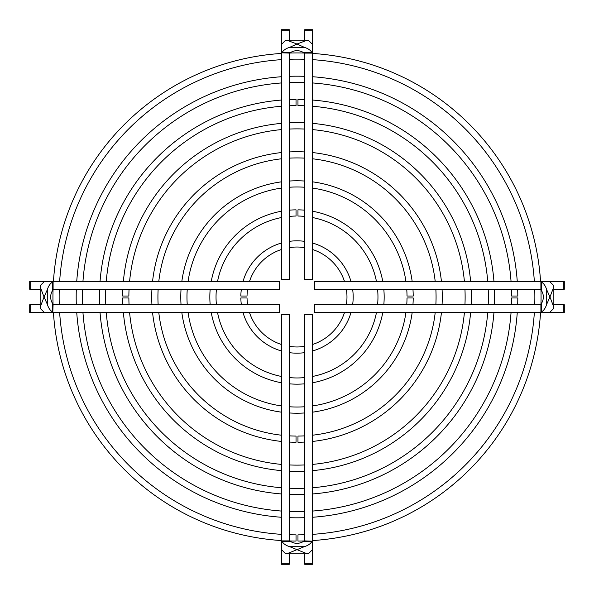 <?xml version="1.0" encoding="UTF-8"?>
<svg xmlns="http://www.w3.org/2000/svg" width="594" height="594" viewBox="0 0 594 594"><rect width="100%" height="100%" fill="white"/><g stroke="black" fill="none" stroke-linecap="round" stroke-linejoin="round"><path stroke-width="0.89" d="M540.896 304.744L314.434 304.744L314.434 312.496L564.3 312.496L564.3 304.744L553.838 304.744M540.896 304.529L540.896 312.385L550.289 312.496L550.289 311.887M541.193 312.496L541.639 311.776C543.881 310.447 545.567 307.93 546.703 304.232L549.97 297L553.838 307.247L553.601 308.59L550.118 311.976L550.259 312.496L550.118 311.976M541.193 289.256L541.639 290.815C543.904 294.936 543.904 299.064 541.639 303.185L541.193 304.744M553.838 289.256L564.3 289.256L564.3 281.504L550.259 281.504L550.118 282.024L553.601 285.41L553.838 286.754L549.97 297L546.703 289.768C545.567 286.07 543.881 283.553 541.639 282.224L541.193 281.504L314.434 281.504L314.434 289.256L540.896 289.256M546.703 304.232L546.703 289.768M540.896 289.471L540.896 281.615L550.259 281.504L550.118 282.024M550.289 282.113L550.289 281.504L548.804 281.504M304.744 53.104L304.744 279.566L312.496 279.566L312.496 29.7L304.744 29.7L304.744 40.162M304.529 53.104L312.385 53.104L312.496 43.711L311.887 43.711M312.496 52.807L311.776 52.361C310.447 50.119 307.93 48.433 304.232 47.297L297 44.03L307.247 40.162L308.59 40.399L311.976 43.882L312.496 43.741L311.976 43.882M285.41 40.399L286.754 40.162L297 44.03L289.768 47.297C286.07 48.433 283.553 50.119 282.224 52.361L281.504 52.807L281.504 43.741L282.024 43.882L285.41 40.399M304.232 47.297L289.768 47.297M289.256 52.807L290.815 52.361C294.936 50.096 299.064 50.096 303.185 52.361L304.744 52.807M289.256 40.162L289.256 29.7L281.504 29.7L281.504 43.741L282.024 43.882M289.471 53.104L281.504 52.807M282.113 43.711L281.504 43.711L281.504 279.566L289.256 279.566L289.256 53.104M53.104 289.256L279.566 289.256L279.566 281.504L29.7 281.504L29.7 289.256L40.162 289.256M53.104 289.471L53.104 281.615L43.711 281.504L43.711 282.113M52.807 281.504L52.361 282.224C50.119 283.553 48.433 286.07 47.297 289.768L44.03 297L40.162 286.754L40.399 285.41L43.882 282.024L43.741 281.504L43.882 282.024M40.399 308.59L40.162 307.247L44.03 297L47.297 304.232C48.433 307.93 50.119 310.447 52.361 311.776L52.807 312.496L43.741 312.496L43.882 311.976L40.399 308.59M47.297 289.768L47.297 304.232M52.807 304.744L52.361 303.185C50.096 299.064 50.096 294.936 52.361 290.815L52.807 289.256M40.162 304.744L29.7 304.744L29.7 312.496L43.741 312.496L43.882 311.976M53.104 304.529L52.807 312.496M43.711 311.887L43.711 312.496L279.566 312.496L279.566 304.744L53.104 304.744M281.504 548.804L281.504 564.3L289.256 564.3L289.256 553.838M289.256 540.896L289.256 314.434L281.504 314.434L281.504 550.289L282.113 550.289M282.024 550.118L281.504 550.259L282.024 550.118L285.41 553.601L286.754 553.838L304.232 546.703C307.93 545.567 310.447 543.881 311.776 541.639L312.496 541.193L312.496 550.259L311.976 550.118L308.59 553.601L307.247 553.838L289.768 546.703C286.07 545.567 283.553 543.881 282.224 541.639L281.615 540.896L289.471 540.896M289.768 546.703L304.232 546.703M304.744 541.193L303.185 541.639C299.064 543.904 294.936 543.904 290.815 541.639L289.256 541.193M304.744 553.838L304.744 564.3L312.496 564.3L312.496 550.259L311.976 550.118M304.529 540.896L312.496 541.193M311.887 550.289L312.496 550.289L312.496 314.434L304.744 314.434L304.744 540.896M304.744 534.734A237.86 237.86 0 0 1 297.965 534.86L297.965 541.052A244.06 244.06 0 0 0 304.306 540.948M312.496 540.562A244.06 244.06 0 0 0 540.562 312.496M540.948 304.306A244.06 244.06 0 0 0 540.948 289.694M534.734 289.256A237.86 237.86 0 0 1 534.734 304.744M534.355 312.496A237.86 237.86 0 0 1 312.496 534.355M540.562 281.504A244.06 244.06 0 0 0 312.496 53.438M304.306 53.052A244.06 244.06 0 0 0 289.694 53.052M281.504 53.438A244.06 244.06 0 0 0 53.438 281.504M53.052 289.694A244.06 244.06 0 0 0 53.052 304.306M59.266 304.744A237.86 237.86 0 0 1 59.266 289.256M59.645 281.504A237.86 237.86 0 0 1 281.504 59.645M289.256 59.266A237.86 237.86 0 0 1 304.744 59.266M312.496 59.645A237.86 237.86 0 0 1 534.355 281.504M296.035 541.052L296.035 534.86L296.035 541.052A244.06 244.06 0 0 1 289.694 540.948M53.438 312.496A244.06 244.06 0 0 0 281.504 540.562M296.035 534.86A237.86 237.86 0 0 1 289.256 534.734M281.504 534.355A237.86 237.86 0 0 1 59.645 312.496M297.965 99.436L297.965 105.628L297.965 99.436A197.572 197.572 0 0 1 304.744 99.584M494.416 304.744A197.572 197.572 0 0 0 494.416 289.256M493.963 281.504A197.572 197.572 0 0 0 312.496 100.037M297.965 105.628A191.372 191.372 0 0 1 304.744 105.784M312.496 106.259A191.372 191.372 0 0 1 487.741 281.504M488.216 289.256A191.372 191.372 0 0 1 488.216 304.744M99.584 289.256A197.572 197.572 0 0 0 99.584 304.744M100.037 312.496A197.572 197.572 0 0 0 281.504 493.963M289.256 494.416A197.572 197.572 0 0 0 304.744 494.416M312.496 493.963A197.572 197.572 0 0 0 493.963 312.496M487.741 312.496A191.372 191.372 0 0 1 312.496 487.741M304.744 488.216A191.372 191.372 0 0 1 289.256 488.216M281.504 487.741A191.372 191.372 0 0 1 106.259 312.496M105.784 304.744A191.372 191.372 0 0 1 105.784 289.256M289.256 105.784A191.372 191.372 0 0 1 296.035 105.628L296.035 99.436A197.572 197.572 0 0 0 289.256 99.584M281.504 100.037A197.572 197.572 0 0 0 100.037 281.504M106.259 281.504A191.372 191.372 0 0 1 281.504 106.259M304.744 435.855A139.07 139.07 0 0 1 297.965 436.07L297.965 442.27A145.27 145.27 0 0 0 304.744 442.062M312.496 441.446A145.27 145.27 0 0 0 441.446 312.496M442.062 304.744A145.27 145.27 0 0 0 442.062 289.256M435.855 289.256A139.07 139.07 0 0 1 435.855 304.744M435.209 312.496A139.07 139.07 0 0 1 312.496 435.209M441.446 281.504A145.27 145.27 0 0 0 312.496 152.554M304.744 151.938A145.27 145.27 0 0 0 289.256 151.938M281.504 152.554A145.27 145.27 0 0 0 152.554 281.504M151.938 289.256A145.27 145.27 0 0 0 151.938 304.744M158.145 304.744A139.07 139.07 0 0 1 158.145 289.256M158.791 281.504A139.07 139.07 0 0 1 281.504 158.791M289.256 158.145A139.07 139.07 0 0 1 304.744 158.145M312.496 158.791A139.07 139.07 0 0 1 435.209 281.504M296.035 442.27L296.035 436.07L296.035 442.27A145.27 145.27 0 0 1 289.256 442.062M152.554 312.496A145.27 145.27 0 0 0 281.504 441.446M296.035 436.07A139.07 139.07 0 0 1 289.256 435.855M281.504 435.209A139.07 139.07 0 0 1 158.791 312.496M297.965 209.845L297.965 216.038L297.965 209.845A87.162 87.162 0 0 1 304.744 210.179M383.821 304.744A87.162 87.162 0 0 0 383.821 289.256M382.774 281.504A87.162 87.162 0 0 0 312.496 211.226M297.965 216.038A80.962 80.962 0 0 1 304.744 216.409M312.496 217.53A80.962 80.962 0 0 1 376.47 281.504M377.591 289.256A80.962 80.962 0 0 1 377.591 304.744M210.179 289.256A87.162 87.162 0 0 0 210.179 304.744M211.226 312.496A87.162 87.162 0 0 0 281.504 382.774M289.256 383.821A87.162 87.162 0 0 0 304.744 383.821M312.496 382.774A87.162 87.162 0 0 0 382.774 312.496M376.47 312.496A80.962 80.962 0 0 1 312.496 376.47M304.744 377.591A80.962 80.962 0 0 1 289.256 377.591M281.504 376.47A80.962 80.962 0 0 1 217.53 312.496M216.409 304.744A80.962 80.962 0 0 1 216.409 289.256M289.256 216.409A80.962 80.962 0 0 1 296.035 216.038L296.035 209.845A87.162 87.162 0 0 0 289.256 210.179M281.504 211.226A87.162 87.162 0 0 0 211.226 281.504M217.53 281.504A80.962 80.962 0 0 1 281.504 217.53M240.837 296.035L247.037 296.035L240.837 296.035A56.17 56.17 0 0 1 241.364 289.256M352.636 304.744A56.17 56.17 0 0 0 352.636 289.256M350.995 281.504A56.17 56.17 0 0 0 312.496 243.005M304.744 241.364A56.17 56.17 0 0 0 289.256 241.364M281.504 243.005A56.17 56.17 0 0 0 243.005 281.504M247.037 296.035A49.97 49.97 0 0 1 247.631 289.256M249.487 281.504A49.97 49.97 0 0 1 281.504 249.487M289.256 247.631A49.97 49.97 0 0 1 304.744 247.631M312.496 249.487A49.97 49.97 0 0 1 344.513 281.504M346.369 289.256A49.97 49.97 0 0 1 346.369 304.744M247.631 304.744A49.97 49.97 0 0 1 247.037 297.965L240.837 297.965A56.17 56.17 0 0 0 241.364 304.744M243.005 312.496A56.17 56.17 0 0 0 281.504 350.995M289.256 352.636A56.17 56.17 0 0 0 304.744 352.636M312.496 350.995A56.17 56.17 0 0 0 350.995 312.496M344.513 312.496A49.97 49.97 0 0 1 312.496 344.513M304.744 346.369A49.97 49.97 0 0 1 289.256 346.369M281.504 344.513A49.97 49.97 0 0 1 249.487 312.496M406.749 289.256A110.016 110.016 0 0 1 407.016 296.035L413.216 296.035A116.216 116.216 0 0 0 412.956 289.256M412.177 281.504A116.216 116.216 0 0 0 312.496 181.823M304.744 181.044A116.216 116.216 0 0 0 289.256 181.044M281.504 181.823A116.216 116.216 0 0 0 181.823 281.504M181.044 289.256A116.216 116.216 0 0 0 181.044 304.744M187.251 304.744A110.016 110.016 0 0 1 187.251 289.256M188.075 281.504A110.016 110.016 0 0 1 281.504 188.075M289.256 187.251A110.016 110.016 0 0 1 304.744 187.251M312.496 188.075A110.016 110.016 0 0 1 405.925 281.504M413.216 297.965L407.016 297.965L413.216 297.965A116.216 116.216 0 0 1 412.956 304.744M181.823 312.496A116.216 116.216 0 0 0 281.504 412.177M289.256 412.956A116.216 116.216 0 0 0 304.744 412.956M312.496 412.177A116.216 116.216 0 0 0 412.177 312.496M407.016 297.965A110.016 110.016 0 0 1 406.749 304.744M405.925 312.496A110.016 110.016 0 0 1 312.496 405.925M304.744 406.749A110.016 110.016 0 0 1 289.256 406.749M281.504 405.925A110.016 110.016 0 0 1 188.075 312.496M122.676 296.035L128.876 296.035L122.676 296.035A174.324 174.324 0 0 1 122.847 289.256M471.153 304.744A174.324 174.324 0 0 0 471.153 289.256M470.634 281.504A174.324 174.324 0 0 0 312.496 123.366M304.744 122.847A174.324 174.324 0 0 0 289.256 122.847M281.504 123.366A174.324 174.324 0 0 0 123.366 281.504M128.876 296.035A168.124 168.124 0 0 1 129.054 289.256M129.589 281.504A168.124 168.124 0 0 1 281.504 129.589M289.256 129.054A168.124 168.124 0 0 1 304.744 129.054M312.496 129.589A168.124 168.124 0 0 1 464.411 281.504M464.946 289.256A168.124 168.124 0 0 1 464.946 304.744M129.054 304.744A168.124 168.124 0 0 1 128.876 297.965L122.676 297.965A174.324 174.324 0 0 0 122.847 304.744M123.366 312.496A174.324 174.324 0 0 0 281.504 470.634M289.256 471.153A174.324 174.324 0 0 0 304.744 471.153M312.496 470.634A174.324 174.324 0 0 0 470.634 312.496M464.411 312.496A168.124 168.124 0 0 1 312.496 464.411M304.744 464.946A168.124 168.124 0 0 1 289.256 464.946M281.504 464.411A168.124 168.124 0 0 1 129.589 312.496M511.479 289.256A214.612 214.612 0 0 1 511.612 296.035L517.812 296.035A220.812 220.812 0 0 0 517.678 289.256M517.27 281.504A220.812 220.812 0 0 0 312.496 76.73M304.744 76.322A220.812 220.812 0 0 0 289.256 76.322M281.504 76.73A220.812 220.812 0 0 0 76.73 281.504M76.322 289.256A220.812 220.812 0 0 0 76.322 304.744M82.521 304.744A214.612 214.612 0 0 1 82.521 289.256M82.945 281.504A214.612 214.612 0 0 1 281.504 82.945M289.256 82.521A214.612 214.612 0 0 1 304.744 82.521M312.496 82.945A214.612 214.612 0 0 1 511.055 281.504M517.812 297.965L511.612 297.965L517.812 297.965A220.812 220.812 0 0 1 517.678 304.744M76.73 312.496A220.812 220.812 0 0 0 281.504 517.27M289.256 517.678A220.812 220.812 0 0 0 304.744 517.678M312.496 517.27A220.812 220.812 0 0 0 517.27 312.496M511.612 297.965A214.612 214.612 0 0 1 511.479 304.744M511.055 312.496A214.612 214.612 0 0 1 312.496 511.055M304.744 511.479A214.612 214.612 0 0 1 289.256 511.479M281.504 511.055A214.612 214.612 0 0 1 82.945 312.496M563.32 312.496L563.32 304.744M541.639 311.776L541.639 303.185M541.639 290.815L541.639 282.224M563.32 289.256L563.32 281.504M312.496 30.68L304.744 30.68M290.815 52.361L282.224 52.361M311.776 52.361L303.185 52.361M289.256 30.68L281.504 30.68M30.68 281.504L30.68 289.256M52.361 303.185L52.361 311.776M52.361 282.224L52.361 290.815M30.68 304.744L30.68 312.496M281.504 563.32L289.256 563.32M303.185 541.639L311.776 541.639M282.224 541.639L290.815 541.639M304.744 563.32L312.496 563.32M553.838 307.247L553.838 286.754M307.247 40.162L286.754 40.162M40.162 286.754L40.162 307.247M286.754 553.838L307.247 553.838"/></g></svg>
